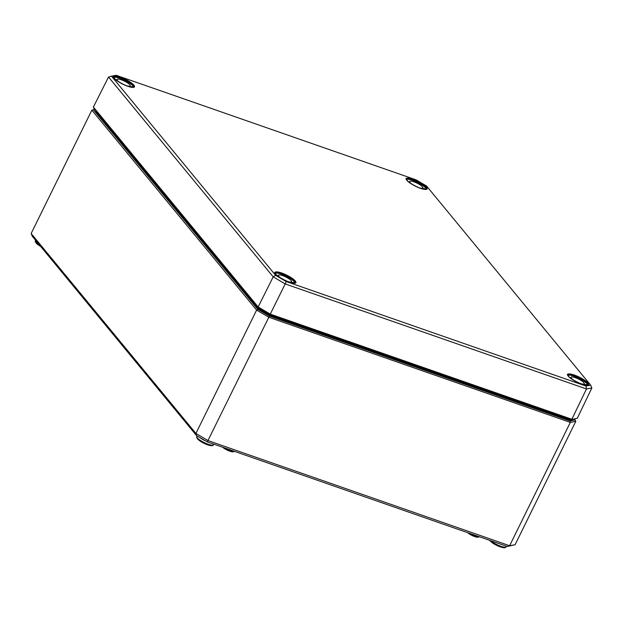 <?xml version="1.0" encoding="UTF-8"?>
<svg xmlns="http://www.w3.org/2000/svg" width="623" height="623" viewBox="0 0 623 623"><rect width="100%" height="100%" fill="white"/><g stroke="black" fill="none" stroke-linecap="round" stroke-linejoin="round"><path stroke-width="0.93" d="M507.317 546.496L515.089 544.728L509.622 545.74L208.129 440.625L195.91 433.444L31.15 233.516L32.303 236.296L196.502 435.547L207.288 441.886L507.317 546.496L509.622 545.74L570.325 422.378L575.784 421.366L515.089 544.728M574.383 418.968L575.216 419.972L570.068 420.93L269.307 316.071L257.805 309.312L93.325 109.718L94.782 109.446M196.502 435.547L195.91 433.444L256.614 310.083L257.805 309.312M207.288 441.886L268.825 317.263L570.325 422.378L570.068 420.93M269.307 316.071L268.825 317.263L256.614 310.083L91.854 110.154L93.325 109.718M575.784 421.366L575.216 419.972M91.854 110.154L31.15 233.516M258.436 308.027L258.148 306.975L93.388 107.047L93.956 108.433L258.436 308.027L269.938 314.786L570.699 419.653L577.303 418.259L591.85 387.965L586.477 388.962L585.963 386.05L286.159 281.526L275.6 275.319L111.486 76.17L116.213 75.29L416.008 179.821L426.568 186.028L590.682 385.17L585.963 386.05M590.682 385.17L591.85 387.965M286.159 281.526L285.202 283.917L586.477 388.962L571.844 419.271L270.359 314.156L258.148 306.975L273.201 276.861L285.202 283.917L269.938 314.786M275.6 275.319L273.201 276.861L108.519 77.034L111.486 76.17M577.303 418.259L570.699 419.653M93.388 107.047L108.519 77.034M121.649 83.568A7.336 1.721 -153.8 0 1 120.909 83.155A7.336 1.721 -153.8 0 1 117.038 79.409A7.336 1.721 -153.8 0 1 124.382 81.099A7.336 1.721 -153.8 0 1 130.199 85.888A7.336 1.721 -153.8 0 1 124.086 84.767M113.838 77.657A11.004 2.585 -153.8 0 1 124.764 80.328A11.004 2.585 -153.8 0 1 133.54 87.352M283.029 279.408A7.336 1.721 -153.8 0 1 282.297 278.987A7.336 1.721 -153.8 0 1 278.419 275.249A7.336 1.721 -153.8 0 1 285.762 276.939A7.336 1.721 -153.8 0 1 291.58 281.721A7.336 1.721 -153.8 0 1 285.474 280.607M275.218 273.489A11.004 2.585 -153.8 0 1 286.144 276.16A11.004 2.585 -153.8 0 1 294.928 283.192M414.303 185.607A7.336 1.721 -153.8 0 1 413.563 185.187A7.336 1.721 -153.8 0 1 409.693 181.449A7.336 1.721 -153.8 0 1 417.028 183.139A7.336 1.721 -153.8 0 1 422.853 187.92A7.336 1.721 -153.8 0 1 416.74 186.807M406.492 179.689A11.004 2.585 -153.8 0 1 417.41 182.36A11.004 2.585 -153.8 0 1 426.194 189.384M575.683 381.44A7.336 1.721 -153.8 0 1 574.951 381.019A7.336 1.721 -153.8 0 1 571.073 377.281A7.336 1.721 -153.8 0 1 578.417 378.971A7.336 1.721 -153.8 0 1 584.234 383.76A7.336 1.721 -153.8 0 1 578.121 382.639M567.872 375.529A11.004 2.585 -153.8 0 1 578.798 378.2A11.004 2.585 -153.8 0 1 587.575 385.224M258.296 307.863L257.852 307.988A12.779 3.006 26.2 0 0 272.749 316.741L272.796 316.219A12.359 2.905 -153.8 0 1 258.872 308.292M96.915 112.031L96.464 112.148L257.852 307.988M95.708 110.567A12.779 3.006 26.2 0 0 96.464 112.148M569.998 419.404A12.359 2.905 -153.8 0 1 565.45 418.251L565.404 418.781A12.779 3.006 26.2 0 0 572.81 419.256M565.629 417.885L565.45 418.251L272.796 316.219L272.975 315.845M272.749 316.741L565.404 418.781M262.626 310.495A12.359 2.905 26.2 0 0 266.597 312.824M197.273 437.805A8.372 1.97 26.2 0 0 203.916 443.272A8.372 1.97 26.2 0 0 212.295 445.196M35.893 241.973A8.372 1.97 26.2 0 0 40.659 246.435M489.966 540.445A8.372 1.97 26.2 0 0 497.59 545.787A8.372 1.97 26.2 0 0 504.949 547.235M479.383 536.753A7.64 1.799 -153.8 0 1 469.983 533.483M467.569 532.634A6.588 1.55 26.2 0 0 474.111 536.356A6.588 1.55 26.2 0 0 478.495 536.8M234.474 451.371A7.64 1.799 -153.8 0 1 225.074 448.093M222.66 447.252A6.588 1.55 26.2 0 0 229.202 450.966A6.588 1.55 26.2 0 0 233.594 451.41M39.21 244.683A9.423 2.212 -153.8 0 1 35.402 240.603L35.566 240.26M489.662 540.343L492.941 543.272L499.444 546.597L503.439 547.71L505.152 547.672L506.335 546.784A9.423 2.212 -153.8 0 1 499.872 545.919A9.423 2.212 -153.8 0 1 490.807 540.741M196.782 436.435L196.658 437.447L197.841 439.308L200.287 441.24L206.789 444.557L210.784 445.671L212.498 445.64L213.681 444.752A9.423 2.212 -153.8 0 1 204.258 442.579A9.423 2.212 -153.8 0 1 196.782 436.435L197.055 435.874M199.788 437.486A9.423 2.219 26.2 0 0 206.135 441.209M407.761 178.357A11.432 2.687 -153.8 0 1 419.957 182.656A11.432 2.687 -153.8 0 1 426.887 189.003L420.447 188.31C404.802 181.846 405.378 177.002 406.367 178.91A11.432 2.687 -153.8 0 1 407.761 178.357M420.47 188.325A11.642 2.741 26.2 0 0 423.352 184.463A11.642 2.741 26.2 0 0 406.336 178.528A11.642 2.741 26.2 0 0 420.47 188.325M574.351 375.054A11.642 2.741 26.2 0 0 568.277 376.183A11.642 2.741 26.2 0 0 581.851 384.157A11.642 2.741 26.2 0 0 587.925 383.028A11.642 2.741 26.2 0 0 574.351 375.054M281.697 273.014A11.642 2.741 26.2 0 0 275.623 274.143A11.642 2.741 26.2 0 0 289.204 282.126A11.642 2.741 26.2 0 0 295.279 280.996A11.642 2.741 26.2 0 0 281.697 273.014M127.816 86.285A11.642 2.741 26.2 0 0 130.698 82.423A11.642 2.741 26.2 0 0 113.682 76.489A11.642 2.741 26.2 0 0 127.816 86.285M567.755 374.742A11.432 2.687 -153.8 0 1 574.328 375.319A11.432 2.687 -153.8 0 1 588.268 384.843L581.835 384.142C566.19 377.686 566.759 372.834 567.755 374.742M113.713 76.87A11.432 2.687 -153.8 0 1 127.061 80.484A11.432 2.687 -153.8 0 1 134.233 86.971L127.801 86.27C112.156 79.814 112.724 74.962 113.713 76.87M275.101 272.71A11.432 2.687 -153.8 0 1 281.674 273.279A11.432 2.687 -153.8 0 1 295.621 282.803L289.181 282.11C273.536 275.646 274.112 270.803 275.101 272.71M479.585 536.824L477.125 537.26L473.955 536.333L467.406 532.579M234.676 451.434L232.215 451.877L229.046 450.943L222.497 447.189M40.713 246.506L36.453 243.476L35.27 241.607L35.402 240.603M506.335 546.784L506.608 546.246M213.681 444.752L213.954 444.215"/></g></svg>
